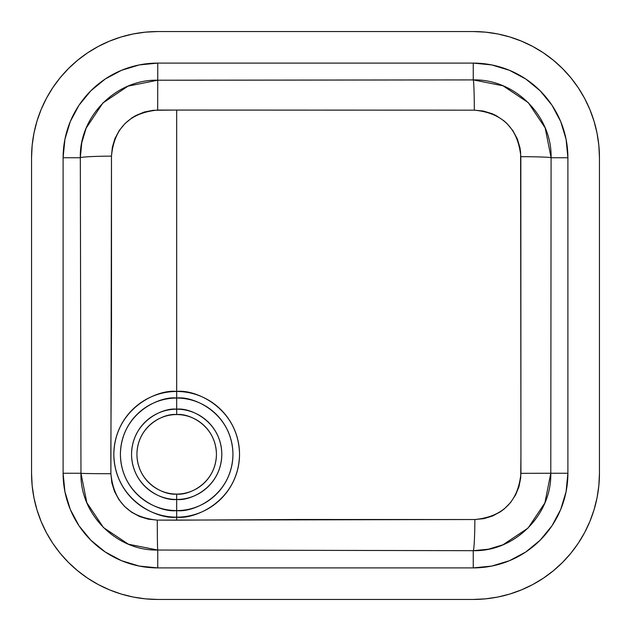 <?xml version="1.0" encoding="UTF-8"?>
<svg xmlns="http://www.w3.org/2000/svg" width="631" height="631" viewBox="0 0 631 631"><rect width="100%" height="100%" fill="white"/><g stroke="black" fill="none" stroke-linecap="round" stroke-linejoin="round"><path stroke-width="0.95" d="M176.68 517.168C195.066 519.692 238.668 500.84 239.528 454.32C238.668 407.8 195.066 388.948 176.68 391.472L176.68 398.051C193.141 395.787 232.184 412.674 232.949 454.32C232.184 495.966 193.141 512.853 176.68 510.589L176.68 520.173L157.285 520.11L148.277 519.179L139.609 516.521L131.619 512.238L124.583 506.464L118.825 499.484L114.511 491.47L111.837 482.81L110.89 473.715L110.827 453.847L111.521 324.791L111.474 156.133L112.35 147.157L114.976 138.497L119.235 130.554L124.993 123.558L131.966 117.847L135.87 115.512L144.199 112.066L153.112 110.291L176.68 110.062L176.68 391.472A62.848 62.848 0 0 0 113.832 454.32A62.848 62.848 0 0 0 176.68 517.168A62.848 62.848 0 0 0 239.528 454.32A62.848 62.848 0 0 0 176.68 391.472L176.68 110.062L474.331 110.165L483.385 111.056L492.125 113.706L496.234 115.654L503.814 120.718L507.198 123.779L512.971 130.806L517.278 138.844L519.936 147.567L520.607 152.095L520.938 453.547L520.709 477.872L518.958 486.722L515.503 495.09L510.503 502.623L504.137 509.02L500.509 511.725L492.543 516.008L483.898 518.643L474.867 519.526L297.871 519.494L176.68 520.173L176.68 510.589A56.269 56.269 0 0 1 120.411 454.32A56.269 56.269 0 0 1 176.68 398.051L176.68 414.567C188.306 412.966 215.889 424.9 216.433 454.32C215.889 483.74 188.306 495.674 176.68 494.073L176.68 499.452C189.884 501.266 221.197 487.724 221.812 454.32C221.197 420.916 189.884 407.374 176.68 409.188A45.132 45.132 0 0 0 131.548 454.32A45.132 45.132 0 0 0 176.68 499.452L176.68 510.589L176.68 499.452A45.132 45.132 0 0 0 221.812 454.32A45.132 45.132 0 0 0 176.68 409.188L176.68 398.051A56.269 56.269 0 0 1 232.949 454.32A56.269 56.269 0 0 1 176.68 510.589C160.219 512.853 121.176 495.966 120.411 454.32C121.176 412.674 160.219 395.787 176.68 398.051L176.68 391.472C158.294 388.948 114.692 407.8 113.832 454.32C114.692 500.84 158.294 519.692 176.68 517.168M176.68 494.073A39.753 39.753 0 0 1 136.927 454.32A39.753 39.753 0 0 1 176.68 414.567L176.68 414.567A39.753 39.753 0 0 1 216.433 454.32A39.753 39.753 0 0 1 176.68 494.073L176.68 494.073C165.054 495.674 137.471 483.74 136.927 454.32C137.471 424.9 165.054 412.966 176.68 414.567L176.68 409.188C163.476 407.374 132.163 420.916 131.548 454.32C132.163 487.724 163.476 501.266 176.68 499.452L176.68 494.073M157.75 599.45L145.382 598.843L157.75 599.45A126.2 126.2 0 0 1 31.55 473.25L31.55 157.75A126.2 126.2 0 0 1 157.75 31.55L473.25 31.55A126.2 126.2 0 0 1 599.45 157.75L599.45 473.25A126.2 126.2 0 0 1 473.25 599.45L157.75 599.45L473.25 599.45L485.618 598.843L473.25 599.45M599.45 473.25L598.843 485.618L599.45 473.25L599.45 157.75L598.843 145.382L599.45 157.75M473.25 31.55L485.618 32.157L473.25 31.55L157.75 31.55L145.382 32.157L133.133 33.971L145.382 32.157M31.55 157.75L32.157 145.382L31.55 157.75L31.55 473.25L32.157 485.618L33.971 497.867L32.157 485.618M497.867 33.971L485.618 32.157L497.867 33.971L509.887 36.984L521.545 41.157L532.738 46.449L543.362 52.815L553.308 60.197L562.489 68.511L570.803 77.692L578.185 87.638L584.551 98.262L589.843 109.455L594.016 121.113L597.029 133.133L598.843 145.382L597.029 133.133M597.029 497.867L598.843 485.618L597.029 497.867L594.016 509.887L589.843 521.545L584.551 532.738L578.185 543.362L570.803 553.308L562.489 562.489L553.308 570.803L543.362 578.185L532.738 584.551L521.545 589.843L509.887 594.016L497.867 597.029L485.618 598.843L497.867 597.029M133.133 597.029L145.382 598.843L133.133 597.029L121.113 594.016L109.455 589.843L98.262 584.551L87.638 578.185L77.692 570.803L68.511 562.489L60.197 553.308L52.815 543.362L46.449 532.738L41.157 521.545L36.984 509.887L33.971 497.867M33.971 133.133L32.157 145.382L33.971 133.133L36.984 121.113L41.157 109.455L46.449 98.262L52.815 87.638L60.197 77.692L68.511 68.511L77.692 60.197L87.638 52.815L98.262 46.449L109.455 41.157L121.113 36.984L133.133 33.971M157.75 63.1L139.285 64.922L121.531 70.301L105.164 79.049L90.825 90.825L79.049 105.164L70.301 121.531L64.922 139.285L63.1 157.75L63.1 473.25L64.922 491.715L70.301 509.469L79.049 525.836L90.825 540.175L105.164 551.951L121.531 560.699L139.285 566.078L157.75 567.9L473.25 567.9L491.715 566.078L509.469 560.699L525.836 551.951L540.175 540.175L551.951 525.836L560.699 509.469L566.078 491.715L567.9 473.25L567.9 157.75L566.078 139.285L560.699 121.531L551.951 105.164L540.175 90.825L525.836 79.049L509.469 70.301L491.715 64.922L473.25 63.1L157.75 63.1L473.25 63.1A94.65 94.65 0 0 1 567.9 157.75L551.092 157.75L545.168 127.888L528.297 102.664L503.049 85.808L473.25 79.908L473.25 63.1L473.25 79.908L197.203 80.208L157.75 80.208L157.75 63.1L157.75 80.208L128.022 86.139L102.932 102.948L86.171 128.093L81.778 142.653L80.318 157.75L63.1 157.75A94.65 94.65 0 0 1 157.75 63.1M63.1 473.25L63.1 157.75L80.318 157.75L80.965 473.25L63.1 473.25L80.965 473.25L86.833 502.71L103.492 527.595L128.424 544.222L157.75 550.035L157.75 567.9A94.65 94.65 0 0 1 63.1 473.25M473.25 567.9L157.75 567.9L157.75 550.035L473.25 550.682L473.25 567.9L473.25 550.682L488.433 549.207L502.978 544.798L528.092 528.029L544.884 502.915L550.792 473.25L567.9 473.25A94.65 94.65 0 0 1 473.25 567.9M550.792 473.25L551.092 157.75L567.9 157.75L567.9 473.25L550.792 473.25C551.817 514.644 514.817 551.77 473.25 550.682L157.75 550.035C116.853 551.084 79.924 514.502 80.965 473.25A31.55 0.465 180 0 0 110.89 473.715C113.793 501.85 129.252 517.31 157.285 520.11A31.55 0.465 -90 0 0 157.75 550.035A31.55 0.465 90 0 1 157.285 520.11L474.867 519.526A31.55 1.617 -89.8 0 1 473.25 550.682A31.55 1.617 90.2 0 0 474.867 519.526C502.899 516.765 518.256 501.369 520.93 473.345L550.792 473.25L520.93 473.345L520.835 156.669A31.55 1.081 -179.9 0 1 551.092 157.75L550.792 473.25M87.638 52.815L98.262 46.449M578.185 87.638L584.551 98.262M543.362 578.185L532.738 584.551M52.815 543.362L46.449 532.738M137.116 450.424L137.692 446.567M216.244 458.216L215.668 462.073M80.965 473.25L80.318 157.75A31.55 1.617 179.8 0 1 111.474 156.133L110.89 473.715A31.55 0.465 0 0 1 80.965 473.25M80.318 157.75C79.23 116.388 116.159 79.183 157.75 80.208L157.655 110.07C129.568 112.807 114.179 128.164 111.474 156.133A31.55 1.617 -0.2 0 0 80.318 157.75M157.75 80.208L473.25 79.908A31.55 1.081 -90.1 0 1 474.331 110.165L157.655 110.07L157.75 80.208M473.25 79.908C514.817 78.828 552.164 115.978 551.092 157.75A31.55 1.081 0.1 0 0 520.835 156.669C518.043 128.401 502.544 112.894 474.331 110.165A31.55 1.081 89.9 0 0 473.25 79.908"/></g></svg>
